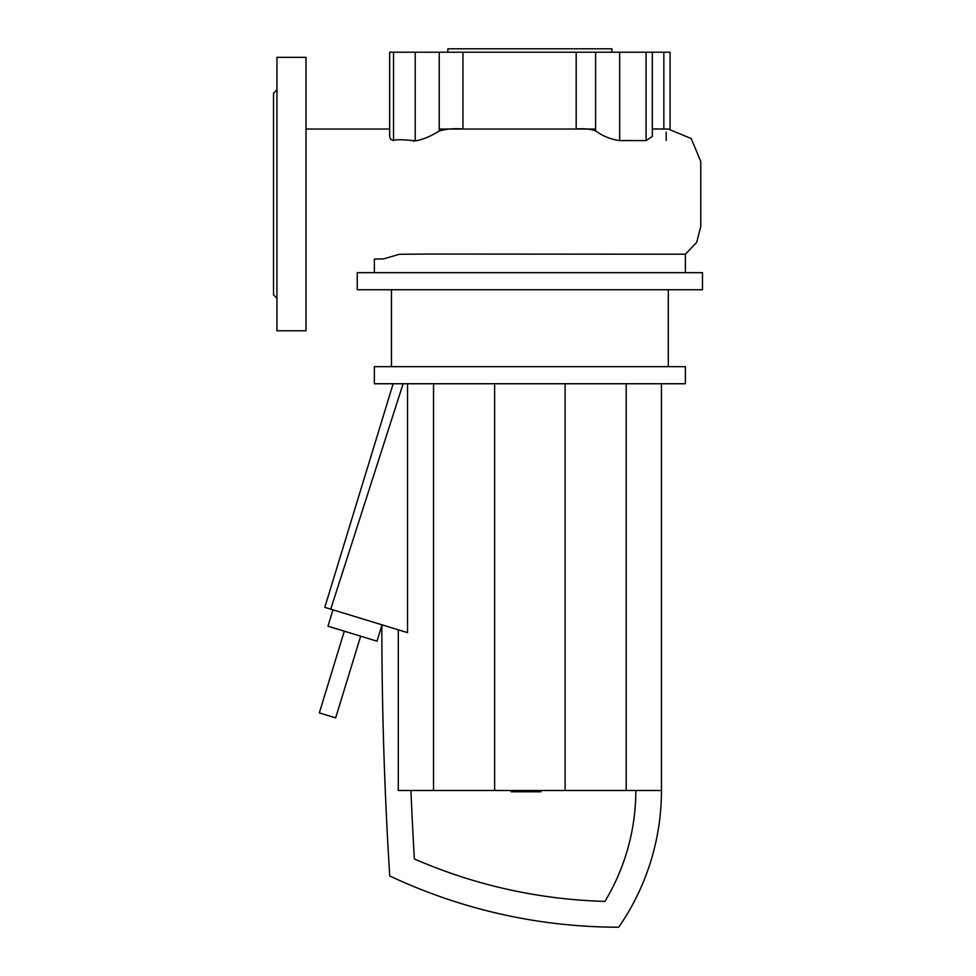 <?xml version="1.0" encoding="UTF-8"?>
<svg xmlns="http://www.w3.org/2000/svg" width="976" height="976" viewBox="0 0 976 976"><rect width="100%" height="100%" fill="white"/><g stroke="black" fill="none" stroke-linecap="round" stroke-linejoin="round"><path stroke-width="1.46" d="M540.936 790.487L540.936 791.768L518.805 791.768L518.805 790.487M521.465 791.768L521.465 790.487M518.805 791.768L511.131 791.768L511.131 790.487M511.131 791.768L510.668 790.487M332.962 609.841L327.973 626.189L377.004 641.171L381.848 625.323M381.848 624.786L381.848 624.786A4000.551 4000.551 0 0 0 389.741 875.936A537.068 537.068 0 0 0 618.735 927.2A240.108 240.108 0 0 0 661.46 790.487L398.281 790.487L398.281 629.813M635.827 790.487A214.476 214.476 0 0 1 604.925 901.385A511.436 511.436 0 0 1 414.385 858.965A3974.919 3974.919 0 0 1 410.933 790.487M403.125 383.751L330.73 609.158L324.801 607.34L393.157 383.751M407.529 383.751L407.529 632.631L330.73 609.158M433.539 383.751L433.539 790.487M494.612 383.751L494.612 790.487M565.128 383.751L565.128 790.487M626.202 383.751L626.202 790.487M661.46 383.751L661.46 790.487M360.656 636.181L335.671 717.897L319.335 712.895L344.308 631.179M447.838 52.216L447.838 48.8L611.903 48.8L611.903 52.216M702.476 272.67L702.476 289.762L357.265 289.762L357.265 272.67L702.476 272.67M668.292 289.762L668.292 366.659M391.449 289.762L391.449 366.659M685.384 366.659L685.384 383.751L374.357 383.751L374.357 366.659L685.384 366.659M374.357 272.67L374.357 259.091L383.58 258.908L399.294 254.285L429.94 254.053L685.384 254.211L685.384 272.67M685.384 254.211L696.657 242.39L700.768 226.578L700.768 161.552L691.252 138.568L668.267 129.039L652.322 129.039M439.261 52.216L462.941 52.216L462.941 129.039C455.023 128.234 447.13 128.881 439.261 130.979L439.261 52.216L415.215 52.216L415.215 140.886C403.271 139.47 396.049 139.361 393.535 140.544L390.498 139.275L389.656 136.396L389.656 52.216L415.215 52.216M439.261 130.979C430.587 136.445 422.571 139.739 415.215 140.886M670.085 129.088L670.085 52.216L663.839 52.216L663.839 129.015M652.322 52.216L652.322 136.42L646.075 140.593L619.65 140.581L619.65 52.216L663.839 52.216M668.267 129.039L652.322 128.942M619.65 140.581C610.964 139.434 602.948 136.213 595.604 130.894C590.199 128.93 583.721 128.307 576.182 129.039L576.182 52.216L595.604 52.216L595.604 130.894M462.941 52.216L576.182 52.216M619.65 52.216L595.604 52.216M276.94 298.302L273.524 294.886L273.524 93.232L276.94 89.816M306 57.34L276.94 57.34L276.94 330.779L306 330.779L306 57.34M529.846 791.768L529.846 790.487M538.276 791.768L538.276 790.487M393.535 140.544L393.535 52.216M413.665 140.581L413.665 141.252M666.205 140.483L666.205 132.126M646.075 52.216L646.075 140.593M595.604 129.039L439.261 129.039M389.656 129.039L306 129.039"/></g></svg>
